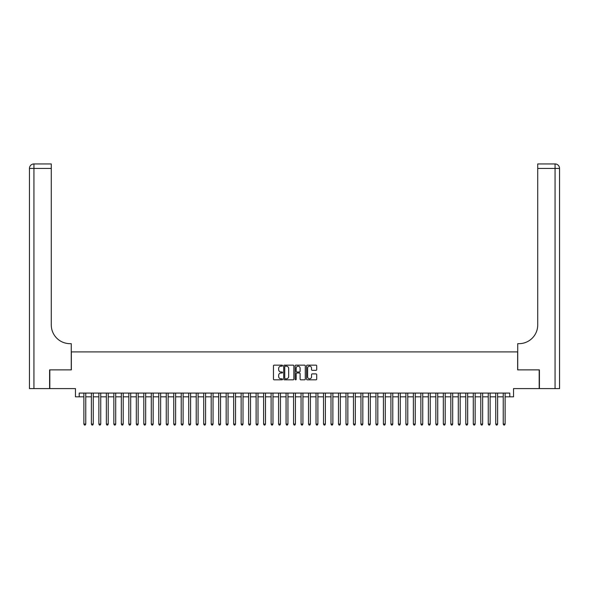 <?xml version="1.0" encoding="UTF-8"?>
<svg xmlns="http://www.w3.org/2000/svg" width="589" height="589" viewBox="0 0 589 589"><rect width="100%" height="100%" fill="white"/><g stroke="black" fill="none" stroke-linecap="round" stroke-linejoin="round"><path stroke-width="0.88" d="M282.521 365.659A0.515 0.515 0 0 0 282.006 365.143L274.194 365.143A0.736 0.736 0 0 0 273.458 365.879L273.458 379.11A0.736 0.736 0 0 0 274.194 379.839L282.006 379.839A0.515 0.515 0 0 0 282.521 379.323A0.515 0.515 0 0 0 282.006 378.815L280.997 378.815A2.349 2.349 0 0 1 278.641 376.459L278.641 375.355A2.349 2.349 0 0 1 280.997 373.006L282.006 373.006A0.515 0.515 0 0 0 282.521 372.491A0.515 0.515 0 0 0 282.006 371.976L280.997 371.976A2.349 2.349 0 0 1 278.641 369.627L278.641 368.523A2.349 2.349 0 0 1 280.997 366.167L282.006 366.167A0.515 0.515 0 0 0 282.521 365.659M315.984 370.326A0.736 0.736 0 0 0 316.713 369.59L316.713 365.879A0.736 0.736 0 0 0 315.984 365.143L307.311 365.143A0.736 0.736 0 0 0 306.574 365.879L306.574 379.11A0.736 0.736 0 0 0 307.311 379.839L315.984 379.839A0.736 0.736 0 0 0 316.713 379.11L316.713 374.626A0.736 0.736 0 0 0 315.984 373.89L312.266 373.89A0.736 0.736 0 0 0 311.537 374.626L311.537 376.85A1.966 1.966 0 0 1 309.571 378.815A1.966 1.966 0 0 1 307.605 376.85L307.605 368.14A1.966 1.966 0 0 1 309.571 366.167A1.966 1.966 0 0 1 311.537 368.14L311.537 369.59A0.736 0.736 0 0 0 312.266 370.326L315.984 370.326M79.213 396.831L79.213 393.084L509.787 393.084L509.787 396.831L513.534 396.831L513.534 388.593L539.185 388.593L539.185 369.87L517.65 369.87L517.65 351.898L71.35 351.898L71.35 369.87L49.815 369.87L49.815 388.593L75.466 388.593L75.466 396.831L83.888 396.831M293.859 365.879A0.736 0.736 0 0 0 293.123 365.143L284.45 365.143A0.736 0.736 0 0 0 283.714 365.879L283.714 379.11A0.736 0.736 0 0 0 284.45 379.839L293.123 379.839A0.736 0.736 0 0 0 293.859 379.11L293.859 365.879M295.877 365.143L304.55 365.143A0.736 0.736 0 0 1 305.286 365.879L305.286 379.11A0.736 0.736 0 0 1 304.55 379.839L300.839 379.839A0.736 0.736 0 0 1 300.103 379.11L300.103 373.743A0.736 0.736 0 0 0 299.367 373.006L296.908 373.006A0.736 0.736 0 0 0 296.171 373.743L296.171 379.323A0.515 0.515 0 0 1 295.656 379.839A0.515 0.515 0 0 1 295.141 379.323L295.141 365.879A0.736 0.736 0 0 1 295.877 365.143M85.766 396.831L91.376 396.831M93.253 396.831L98.864 396.831M100.741 396.831L106.359 396.831M108.229 396.831L113.846 396.831M115.716 396.831L121.334 396.831M123.204 396.831L128.822 396.831M130.692 396.831L136.309 396.831M138.179 396.831L143.797 396.831M145.667 396.831L151.285 396.831M153.155 396.831L158.772 396.831M160.642 396.831L166.26 396.831M168.137 396.831L173.748 396.831M175.625 396.831L181.235 396.831M183.113 396.831L188.73 396.831M190.6 396.831L196.218 396.831M198.088 396.831L203.706 396.831M205.576 396.831L211.193 396.831M213.063 396.831L218.681 396.831M220.551 396.831L226.169 396.831M228.039 396.831L233.656 396.831M235.526 396.831L241.144 396.831M243.014 396.831L248.632 396.831M250.509 396.831L256.119 396.831M257.997 396.831L263.607 396.831M265.484 396.831L271.102 396.831M272.972 396.831L278.59 396.831M280.46 396.831L286.077 396.831M287.947 396.831L293.565 396.831M295.435 396.831L301.053 396.831M302.923 396.831L308.54 396.831M310.41 396.831L316.028 396.831M317.898 396.831L323.516 396.831M325.393 396.831L331.003 396.831M332.881 396.831L338.491 396.831M340.368 396.831L345.986 396.831M347.856 396.831L353.474 396.831M355.344 396.831L360.961 396.831M362.831 396.831L368.449 396.831M370.319 396.831L375.937 396.831M377.807 396.831L383.424 396.831M385.294 396.831L390.912 396.831M392.782 396.831L398.4 396.831M400.27 396.831L405.887 396.831M407.765 396.831L413.375 396.831M415.252 396.831L420.863 396.831M422.74 396.831L428.358 396.831M430.228 396.831L435.845 396.831M437.715 396.831L443.333 396.831M445.203 396.831L450.821 396.831M452.691 396.831L458.308 396.831M460.178 396.831L465.796 396.831M467.666 396.831L473.284 396.831M475.154 396.831L480.771 396.831M482.641 396.831L488.259 396.831M490.136 396.831L495.747 396.831M497.624 396.831L503.234 396.831M505.112 396.831L509.787 396.831M285.26 366.167A0.515 0.515 0 0 0 284.745 366.682L284.745 378.3A0.515 0.515 0 0 0 285.26 378.815L286.32 378.815A2.349 2.349 0 0 0 288.676 376.459L288.676 368.523A2.349 2.349 0 0 0 286.32 366.167L285.26 366.167M300.103 368.169A1.966 1.966 0 0 0 298.137 366.203A1.966 1.966 0 0 0 296.171 368.169L296.171 371.239A0.736 0.736 0 0 0 296.908 371.976L299.367 371.976A0.736 0.736 0 0 0 300.103 371.239L300.103 368.169M85.766 393.084L85.766 424.087L83.888 424.087L83.888 393.084M85.766 424.087L85.199 425.059L84.455 425.059L83.888 424.087M49.594 369.87L71.269 369.87L71.269 343.659L70.003 343.659A18.723 18.723 0 0 1 51.28 324.937L51.28 168.432L33.941 168.432L33.941 388.593L49.594 388.593L49.594 369.87M33.941 388.593L29.45 388.593L29.45 168.432A4.491 4.491 0 0 1 33.941 163.941L51.28 163.941L51.28 168.432M70.003 343.659A18.723 18.723 0 0 1 51.28 324.937M33.941 163.941A4.491 4.491 0 0 0 29.45 168.432L33.941 168.432L33.941 163.941M539.406 369.87L517.731 369.87L517.731 343.659L518.997 343.659A18.723 18.723 0 0 0 537.72 324.937L537.72 163.941L555.059 163.941A4.491 4.491 0 0 1 559.55 168.432L559.55 388.593L539.406 388.593L539.406 369.87M518.997 343.659A18.723 18.723 0 0 0 537.72 324.937M555.059 388.593L555.059 168.432L559.55 168.432A4.491 4.491 0 0 0 555.059 163.941L555.059 168.432L537.72 168.432M93.253 393.084L93.253 424.087L91.376 424.087L91.376 393.084M93.253 424.087L92.687 425.059L91.943 425.059L91.376 424.087M100.741 393.084L100.741 424.087L98.864 424.087L98.864 393.084M100.741 424.087L100.174 425.059L99.431 425.059L98.864 424.087M108.229 393.084L108.229 424.087L106.359 424.087L106.359 393.084M108.229 424.087L107.669 425.059L106.918 425.059L106.359 424.087M115.716 393.084L115.716 424.087L113.846 424.087L113.846 393.084M115.716 424.087L115.157 425.059L114.406 425.059L113.846 424.087M123.204 393.084L123.204 424.087L121.334 424.087L121.334 393.084M123.204 424.087L122.645 425.059L121.894 425.059L121.334 424.087M130.692 393.084L130.692 424.087L128.822 424.087L128.822 393.084M130.692 424.087L130.132 425.059L129.381 425.059L128.822 424.087M138.179 393.084L138.179 424.087L136.309 424.087L136.309 393.084M138.179 424.087L137.62 425.059L136.869 425.059L136.309 424.087M145.667 393.084L145.667 424.087L143.797 424.087L143.797 393.084M145.667 424.087L145.108 425.059L144.357 425.059L143.797 424.087M153.155 393.084L153.155 424.087L151.285 424.087L151.285 393.084M153.155 424.087L152.595 425.059L151.844 425.059L151.285 424.087M160.642 393.084L160.642 424.087L158.772 424.087L158.772 393.084M160.642 424.087L160.083 425.059L159.332 425.059L158.772 424.087M168.137 393.084L168.137 424.087L166.26 424.087L166.26 393.084M168.137 424.087L167.57 425.059L166.827 425.059L166.26 424.087M175.625 393.084L175.625 424.087L173.748 424.087L173.748 393.084M175.625 424.087L175.058 425.059L174.315 425.059L173.748 424.087M183.113 393.084L183.113 424.087L181.235 424.087L181.235 393.084M183.113 424.087L182.546 425.059L181.802 425.059L181.235 424.087M190.6 393.084L190.6 424.087L188.73 424.087L188.73 393.084M190.6 424.087L190.041 425.059L189.29 425.059L188.73 424.087M198.088 393.084L198.088 424.087L196.218 424.087L196.218 393.084M198.088 424.087L197.529 425.059L196.778 425.059L196.218 424.087M205.576 393.084L205.576 424.087L203.706 424.087L203.706 393.084M205.576 424.087L205.016 425.059L204.265 425.059L203.706 424.087M213.063 393.084L213.063 424.087L211.193 424.087L211.193 393.084M213.063 424.087L212.504 425.059L211.753 425.059L211.193 424.087M220.551 393.084L220.551 424.087L218.681 424.087L218.681 393.084M220.551 424.087L219.992 425.059L219.241 425.059L218.681 424.087M228.039 393.084L228.039 424.087L226.169 424.087L226.169 393.084M228.039 424.087L227.479 425.059L226.728 425.059L226.169 424.087M235.526 393.084L235.526 424.087L233.656 424.087L233.656 393.084M235.526 424.087L234.967 425.059L234.216 425.059L233.656 424.087M243.014 393.084L243.014 424.087L241.144 424.087L241.144 393.084M243.014 424.087L242.454 425.059L241.704 425.059L241.144 424.087M250.509 393.084L250.509 424.087L248.632 424.087L248.632 393.084M250.509 424.087L249.942 425.059L249.199 425.059L248.632 424.087M257.997 393.084L257.997 424.087L256.119 424.087L256.119 393.084M257.997 424.087L257.43 425.059L256.686 425.059L256.119 424.087M265.484 393.084L265.484 424.087L263.607 424.087L263.607 393.084M265.484 424.087L264.917 425.059L264.174 425.059L263.607 424.087M272.972 393.084L272.972 424.087L271.102 424.087L271.102 393.084M272.972 424.087L272.412 425.059L271.662 425.059L271.102 424.087M280.46 393.084L280.46 424.087L278.59 424.087L278.59 393.084M280.46 424.087L279.9 425.059L279.149 425.059L278.59 424.087M287.947 393.084L287.947 424.087L286.077 424.087L286.077 393.084M287.947 424.087L287.388 425.059L286.637 425.059L286.077 424.087M295.435 393.084L295.435 424.087L293.565 424.087L293.565 393.084M295.435 424.087L294.875 425.059L294.125 425.059L293.565 424.087M302.923 393.084L302.923 424.087L301.053 424.087L301.053 393.084M302.923 424.087L302.363 425.059L301.612 425.059L301.053 424.087M310.41 393.084L310.41 424.087L308.54 424.087L308.54 393.084M310.41 424.087L309.851 425.059L309.1 425.059L308.54 424.087M317.898 393.084L317.898 424.087L316.028 424.087L316.028 393.084M317.898 424.087L317.338 425.059L316.587 425.059L316.028 424.087M325.393 393.084L325.393 424.087L323.516 424.087L323.516 393.084M325.393 424.087L324.826 425.059L324.083 425.059L323.516 424.087M332.881 393.084L332.881 424.087L331.003 424.087L331.003 393.084M332.881 424.087L332.314 425.059L331.57 425.059L331.003 424.087M340.368 393.084L340.368 424.087L338.491 424.087L338.491 393.084M340.368 424.087L339.801 425.059L339.058 425.059L338.491 424.087M347.856 393.084L347.856 424.087L345.986 424.087L345.986 393.084M347.856 424.087L347.296 425.059L346.546 425.059L345.986 424.087M355.344 393.084L355.344 424.087L353.474 424.087L353.474 393.084M355.344 424.087L354.784 425.059L354.033 425.059L353.474 424.087M362.831 393.084L362.831 424.087L360.961 424.087L360.961 393.084M362.831 424.087L362.272 425.059L361.521 425.059L360.961 424.087M370.319 393.084L370.319 424.087L368.449 424.087L368.449 393.084M370.319 424.087L369.759 425.059L369.008 425.059L368.449 424.087M377.807 393.084L377.807 424.087L375.937 424.087L375.937 393.084M377.807 424.087L377.247 425.059L376.496 425.059L375.937 424.087M385.294 393.084L385.294 424.087L383.424 424.087L383.424 393.084M385.294 424.087L384.735 425.059L383.984 425.059L383.424 424.087M392.782 393.084L392.782 424.087L390.912 424.087L390.912 393.084M392.782 424.087L392.222 425.059L391.471 425.059L390.912 424.087M400.27 393.084L400.27 424.087L398.4 424.087L398.4 393.084M400.27 424.087L399.71 425.059L398.959 425.059L398.4 424.087M407.765 393.084L407.765 424.087L405.887 424.087L405.887 393.084M407.765 424.087L407.198 425.059L406.454 425.059L405.887 424.087M415.252 393.084L415.252 424.087L413.375 424.087L413.375 393.084M415.252 424.087L414.685 425.059L413.942 425.059L413.375 424.087M422.74 393.084L422.74 424.087L420.863 424.087L420.863 393.084M422.74 424.087L422.173 425.059L421.429 425.059L420.863 424.087M430.228 393.084L430.228 424.087L428.358 424.087L428.358 393.084M430.228 424.087L429.668 425.059L428.917 425.059L428.358 424.087M437.715 393.084L437.715 424.087L435.845 424.087L435.845 393.084M437.715 424.087L437.156 425.059L436.405 425.059L435.845 424.087M445.203 393.084L445.203 424.087L443.333 424.087L443.333 393.084M445.203 424.087L444.643 425.059L443.892 425.059L443.333 424.087M452.691 393.084L452.691 424.087L450.821 424.087L450.821 393.084M452.691 424.087L452.131 425.059L451.38 425.059L450.821 424.087M460.178 393.084L460.178 424.087L458.308 424.087L458.308 393.084M460.178 424.087L459.619 425.059L458.868 425.059L458.308 424.087M467.666 393.084L467.666 424.087L465.796 424.087L465.796 393.084M467.666 424.087L467.106 425.059L466.355 425.059L465.796 424.087M475.154 393.084L475.154 424.087L473.284 424.087L473.284 393.084M475.154 424.087L474.594 425.059L473.843 425.059L473.284 424.087M482.641 393.084L482.641 424.087L480.771 424.087L480.771 393.084M482.641 424.087L482.082 425.059L481.331 425.059L480.771 424.087M490.136 393.084L490.136 424.087L488.259 424.087L488.259 393.084M490.136 424.087L489.569 425.059L488.826 425.059L488.259 424.087M497.624 393.084L497.624 424.087L495.747 424.087L495.747 393.084M497.624 424.087L497.057 425.059L496.313 425.059L495.747 424.087M505.112 393.084L505.112 424.087L503.234 424.087L503.234 393.084M505.112 424.087L504.545 425.059L503.801 425.059L503.234 424.087"/></g></svg>
